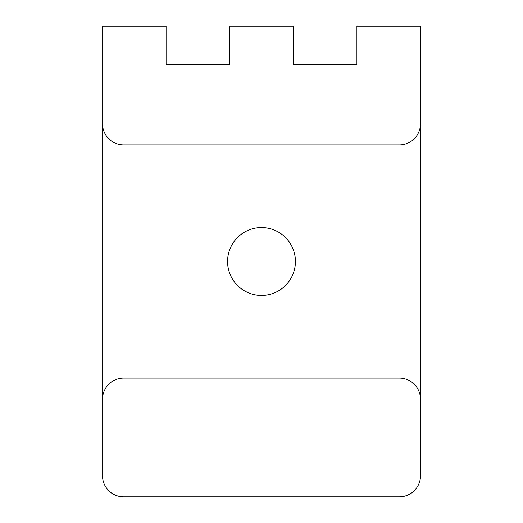 <?xml version="1.0" encoding="UTF-8"?>
<svg xmlns="http://www.w3.org/2000/svg" width="523" height="523" viewBox="0 0 523 523"><rect width="100%" height="100%" fill="white"/><g stroke="black" fill="none" stroke-linecap="round" stroke-linejoin="round"><path stroke-width="0.78" d="M102.482 26.15L102.482 123.683A21.201 21.201 0 0 0 123.683 144.884L399.317 144.884A21.201 21.201 0 0 0 420.518 123.683L420.518 26.15L356.915 26.15L356.915 64.316L293.305 64.316L293.305 26.15L229.695 26.15L229.695 64.316L166.085 64.316L166.085 26.15L102.482 26.15M102.482 399.317A21.201 21.201 0 0 1 123.683 378.116L399.317 378.116A21.201 21.201 0 0 1 420.518 399.317L420.518 475.649A21.201 21.201 0 0 1 399.317 496.85L123.683 496.85A21.201 21.201 0 0 1 102.482 475.649L102.482 123.683M420.518 123.683L420.518 399.317M295.423 261.5A33.923 33.923 0 0 1 244.535 290.88A33.923 33.923 0 0 1 244.535 232.12A33.923 33.923 0 0 1 295.423 261.5"/></g></svg>
